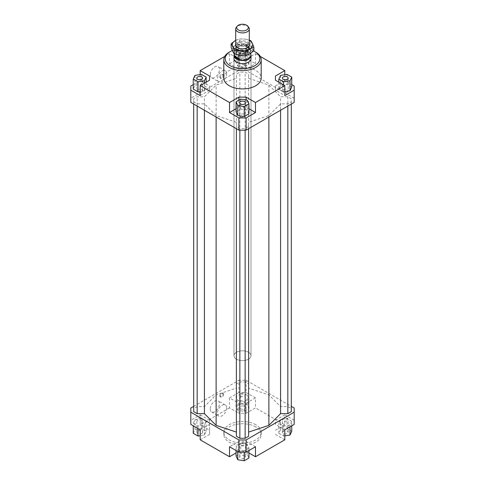 <?xml version="1.0" encoding="UTF-8"?>
<svg xmlns="http://www.w3.org/2000/svg" width="485" height="485" viewBox="0 0 485 485"><rect width="100%" height="100%" fill="white"/><g stroke="black" fill="none" stroke-linecap="round" stroke-linejoin="round"><path stroke-width="0.36" stroke-dasharray="2.42 1.82" d="M234.17 54.605A8.5 4.905 180 0 1 234.74 53.58A8.5 4.905 180 0 1 249.193 52.556A8.5 4.905 180 0 1 250.26 53.58A8.5 4.905 180 0 1 250.83 54.605M249.193 352.68A8.5 4.905 180 0 1 251 355.705A8.5 4.905 180 0 1 245.271 360.343A8.5 4.905 180 0 1 235.807 358.73A8.5 4.905 180 0 1 234 355.705A8.5 4.905 180 0 1 239.729 351.067A8.5 4.905 180 0 1 249.193 352.68M234.17 55.345A8.33 4.808 180 0 1 234.898 53.38A8.33 4.808 180 0 1 249.06 52.38A8.33 4.808 180 0 1 250.102 53.38A8.33 4.808 180 0 1 250.83 55.345M247.453 45.887A6.287 3.631 180 0 1 248.787 48.124A6.287 3.631 180 0 1 246.38 50.986A6.287 3.631 180 0 1 237.547 50.367A6.287 3.631 180 0 1 236.213 48.124A6.287 3.631 180 0 1 238.62 45.269A6.287 3.631 180 0 1 247.453 45.887M247.453 47.554A6.287 3.631 180 0 1 248.787 49.791A6.287 3.631 180 0 1 244.549 53.223A6.287 3.631 180 0 1 237.547 52.028A6.287 3.631 180 0 1 236.213 49.791A6.287 3.631 180 0 1 240.451 46.36A6.287 3.631 180 0 1 247.453 47.554M250.648 53.514L246.125 50.179L249.06 51.95L250.648 53.514L250.648 48.797A8.33 4.808 180 0 1 250.83 49.791A8.33 4.808 180 0 1 238.875 54.12L238.875 55.302M247.853 45.463A6.802 3.929 0 0 0 238.305 44.796A6.802 3.929 0 0 0 235.698 47.888A6.802 3.929 0 0 0 237.147 50.307A6.802 3.929 0 0 0 246.695 50.98A6.802 3.929 0 0 0 249.302 47.888A6.802 3.929 0 0 0 247.853 45.463M248.708 27.372A6.802 3.929 0 0 0 247.853 26.554A6.802 3.929 0 0 0 236.292 27.372M234.352 53.926L234.352 50.792L238.875 54.12M250.648 48.797L246.125 45.463L246.125 50.179M234.352 50.792A8.33 4.808 180 0 1 234.17 49.791A8.33 4.808 180 0 1 246.125 45.463M234 58.673L234 355.705L234 58.673A8.5 4.905 180 0 1 239.244 54.144A8.5 4.905 180 0 1 248.508 55.205A8.5 4.905 180 0 1 251 58.673L251 355.705A8.5 4.905 0 0 0 248.508 352.237A8.5 4.905 0 0 0 239.244 351.17A8.5 4.905 0 0 0 234 355.705A8.5 4.905 0 0 0 236.492 359.173A8.5 4.905 0 0 0 245.756 360.24A8.5 4.905 0 0 0 251 355.705L251 58.673M255.722 424.69A18.697 10.797 0 0 0 235.346 422.35A18.697 10.797 0 0 0 223.803 432.323A18.697 10.797 0 0 0 229.278 439.956A18.697 10.797 0 0 0 249.654 442.296A18.697 10.797 0 0 0 261.197 432.323A18.697 10.797 0 0 0 255.722 424.69M255.722 426.909A18.697 10.797 0 0 0 235.346 424.569A18.697 10.797 0 0 0 223.803 434.542A18.697 10.797 0 0 0 229.278 442.174A18.697 10.797 0 0 0 249.654 444.515A18.697 10.797 0 0 0 261.197 434.542A18.697 10.797 0 0 0 255.722 426.909M210.284 74.775A6.463 3.728 120 0 0 211.624 77.733A6.463 3.728 120 0 0 216.601 76.006A6.463 3.728 120 0 0 219.42 69.5A6.463 3.728 120 0 0 218.08 66.542A6.463 3.728 120 0 0 213.103 68.276A6.463 3.728 120 0 0 210.284 74.775M226.634 73.665A6.463 3.728 -60 0 1 223.815 80.164A6.463 3.728 -60 0 1 218.838 81.898A6.463 3.728 -60 0 1 217.498 78.94A6.463 3.728 -60 0 1 220.317 72.441A6.463 3.728 -60 0 1 225.295 70.707A6.463 3.728 -60 0 1 226.634 73.665M210.284 409.007A6.463 3.728 120 0 0 211.624 411.959A6.463 3.728 120 0 0 216.601 410.231A6.463 3.728 120 0 0 219.42 403.732A6.463 3.728 120 0 0 218.08 400.774A6.463 3.728 120 0 0 213.103 402.501A6.463 3.728 120 0 0 210.284 409.007M226.634 407.891A6.463 3.728 -60 0 1 223.815 414.396A6.463 3.728 -60 0 1 218.838 416.124A6.463 3.728 -60 0 1 217.498 413.165A6.463 3.728 -60 0 1 220.317 406.666A6.463 3.728 -60 0 1 225.295 404.939A6.463 3.728 -60 0 1 226.634 407.891M219.784 77.066A2.213 1.273 120 0 0 220.238 78.079A2.213 1.273 120 0 0 221.942 77.485A2.213 1.273 120 0 0 222.906 75.26A2.213 1.273 120 0 0 222.451 74.247A2.213 1.273 120 0 0 220.748 74.842A2.213 1.273 120 0 0 219.784 77.066M223.627 75.678A2.213 1.273 -60 0 1 222.663 77.903A2.213 1.273 -60 0 1 220.96 78.497A2.213 1.273 -60 0 1 220.505 77.485A2.213 1.273 -60 0 1 221.469 75.26A2.213 1.273 -60 0 1 223.173 74.666A2.213 1.273 -60 0 1 223.627 75.678M219.784 395.748A2.213 1.273 120 0 0 220.238 396.76A2.213 1.273 120 0 0 221.942 396.166A2.213 1.273 120 0 0 222.906 393.947A2.213 1.273 120 0 0 222.451 392.935A2.213 1.273 120 0 0 220.748 393.523A2.213 1.273 120 0 0 219.784 395.748M223.627 394.36A2.213 1.273 -60 0 1 222.663 396.584A2.213 1.273 -60 0 1 220.96 397.179A2.213 1.273 -60 0 1 220.505 396.166A2.213 1.273 -60 0 1 221.469 393.941A2.213 1.273 -60 0 1 223.173 393.347A2.213 1.273 -60 0 1 223.627 394.36M240.457 54.581A2.892 1.667 180 0 1 239.608 53.398A2.892 1.667 180 0 1 241.397 51.859A2.892 1.667 180 0 1 244.543 52.222A2.892 1.667 180 0 1 245.392 53.398A2.892 1.667 180 0 1 243.603 54.944A2.892 1.667 180 0 1 240.457 54.581M244.543 64.99A2.892 1.667 0 0 0 241.397 64.626A2.892 1.667 0 0 0 239.608 66.172A2.892 1.667 0 0 0 240.457 67.348A2.892 1.667 0 0 0 243.603 67.712A2.892 1.667 0 0 0 245.392 66.172A2.892 1.667 0 0 0 244.543 64.99M197.662 89.695A2.892 1.667 0 0 0 196.819 90.877A2.892 1.667 0 0 0 198.601 92.417A2.892 1.667 0 0 0 201.754 92.059A2.892 1.667 0 0 0 202.597 90.877A2.892 1.667 0 0 0 200.814 89.337A2.892 1.667 0 0 0 197.662 89.695M240.457 116.764A2.892 1.667 0 0 0 243.603 117.121A2.892 1.667 0 0 0 245.392 115.582A2.892 1.667 0 0 0 244.543 114.405A2.892 1.667 0 0 0 241.397 114.042A2.892 1.667 0 0 0 239.608 115.582A2.892 1.667 0 0 0 240.457 116.764M287.338 92.059A2.892 1.667 0 0 0 288.181 90.877A2.892 1.667 0 0 0 286.399 89.337A2.892 1.667 0 0 0 283.246 89.695A2.892 1.667 0 0 0 282.403 90.877A2.892 1.667 0 0 0 284.186 92.417A2.892 1.667 0 0 0 287.338 92.059M240.457 408.794A2.892 1.667 0 0 0 243.603 409.158A2.892 1.667 0 0 0 245.392 407.618A2.892 1.667 0 0 0 244.543 406.436A2.892 1.667 0 0 0 241.397 406.072A2.892 1.667 0 0 0 239.608 407.618A2.892 1.667 0 0 0 240.457 408.794M240.457 396.027A2.892 1.667 0 0 0 243.603 396.39A2.892 1.667 0 0 0 245.392 394.845A2.892 1.667 0 0 0 244.543 393.668A2.892 1.667 0 0 0 241.397 393.305A2.892 1.667 0 0 0 239.608 394.845A2.892 1.667 0 0 0 240.457 396.027M201.754 433.499A2.892 1.667 0 0 0 202.597 432.323A2.892 1.667 0 0 0 200.814 430.783A2.892 1.667 0 0 0 197.662 431.141A2.892 1.667 0 0 0 196.819 432.323A2.892 1.667 0 0 0 198.601 433.863A2.892 1.667 0 0 0 201.754 433.499M201.754 420.731A2.892 1.667 0 0 0 202.597 419.555A2.892 1.667 0 0 0 200.814 418.009A2.892 1.667 0 0 0 197.662 418.373A2.892 1.667 0 0 0 196.819 419.555A2.892 1.667 0 0 0 198.601 421.095A2.892 1.667 0 0 0 201.754 420.731M244.543 455.845A2.892 1.667 0 0 0 241.397 455.488A2.892 1.667 0 0 0 239.608 457.028A2.892 1.667 0 0 0 240.457 458.21A2.892 1.667 0 0 0 243.603 458.567A2.892 1.667 0 0 0 245.392 457.028A2.892 1.667 0 0 0 244.543 455.845M244.543 443.078A2.892 1.667 0 0 0 241.397 442.72A2.892 1.667 0 0 0 239.608 444.26A2.892 1.667 0 0 0 240.457 445.436A2.892 1.667 0 0 0 243.603 445.8A2.892 1.667 0 0 0 245.392 444.26A2.892 1.667 0 0 0 244.543 443.078M283.246 431.141A2.892 1.667 0 0 0 282.403 432.323A2.892 1.667 0 0 0 284.186 433.863A2.892 1.667 0 0 0 287.338 433.499A2.892 1.667 0 0 0 288.181 432.323A2.892 1.667 0 0 0 286.399 430.783A2.892 1.667 0 0 0 283.246 431.141M283.246 418.373A2.892 1.667 0 0 0 282.403 419.555A2.892 1.667 0 0 0 284.186 421.095A2.892 1.667 0 0 0 287.338 420.731A2.892 1.667 0 0 0 288.181 419.555A2.892 1.667 0 0 0 286.399 418.009A2.892 1.667 0 0 0 283.246 418.373M223.803 78.109A18.697 10.797 180 0 1 235.346 68.13A18.697 10.797 180 0 1 255.722 70.47A18.697 10.797 180 0 1 261.197 78.109M255.722 52.15A18.697 10.797 0 0 0 229.278 52.15M232.321 50.573A17.339 10.009 180 0 1 253.655 51.01M294.189 102.396L294.189 86.021M284.81 74.726L284.81 80.607L291.74 84.602M284.81 80.607L275.438 86.021L275.438 90.18L284.81 95.593M291.74 87.106L287.017 84.378L280.572 85.378L278.845 89.101L283.567 91.823L284.81 91.629M294.189 98.231L246.107 70.477L238.893 70.477L190.811 98.231L190.811 102.396M216.116 115.545L204.421 103.851L197.171 103.851L193.697 101.844L193.697 98.788L197.171 96.782L204.421 96.782L216.116 85.081L236.383 78.327L236.383 74.144L239.857 72.138L245.143 72.138L248.617 74.144L248.617 78.327L268.884 85.081L280.579 96.782L287.829 96.782L291.303 98.788L291.303 101.844L287.829 103.851L280.579 103.851L268.884 115.545L248.617 122.299L248.617 126.482L245.143 128.489L239.857 128.489L236.383 126.482L236.383 122.299L216.116 115.545L216.116 117.006M190.811 86.021L190.811 98.231M238.893 69.088L238.893 59.091L229.52 53.677L229.52 63.674L238.893 69.088L246.107 69.088L255.48 63.674L255.48 53.677L246.107 59.091L246.107 69.088M238.893 59.091L246.107 59.091M229.52 63.674L238.893 58.261L246.107 58.261L255.48 63.674M240.772 59.673L236.056 62.395L237.783 66.118L244.228 67.118L248.944 64.39L247.217 60.667L240.772 59.673L240.772 49.682L236.056 52.404L236.056 62.395M200.19 95.593L209.562 90.18L209.562 86.021L200.19 80.607L200.19 74.581M209.562 90.18L209.562 86.021M193.26 84.602L200.19 80.607M200.19 91.483L204.427 90.822L206.155 87.106L201.433 84.378L194.988 85.378L193.26 89.101M248.944 108.755L246.107 107.118L238.893 107.118L236.056 108.755M246.107 107.118L246.107 99.916M238.893 100.177L238.893 107.118M248.944 113.805L247.217 110.083L240.772 109.083L236.056 111.811M275.438 86.021L275.438 90.18M246.107 413.305L246.107 403.314L238.893 403.314L238.893 413.305L246.107 413.305L255.48 407.891L255.48 397.9L246.107 392.486L238.893 392.486L238.893 380.27L246.107 380.27L291.303 406.369M238.893 392.486L229.52 397.9L238.893 403.314M229.52 397.9L229.52 407.891L238.893 413.305M190.811 408.03L190.811 424.411M193.697 406.369L238.893 380.27M229.52 407.891L200.19 424.83L200.19 414.833L190.811 420.246M291.303 411.644L291.303 408.588L287.829 406.582L280.579 406.582L268.884 394.881L248.617 388.127L248.617 383.944L245.143 381.938L239.857 381.938L236.383 383.944L236.383 388.127L216.116 394.881L204.421 406.582L197.171 406.582L193.697 408.588L193.697 411.644M248.617 436.282L248.617 122.299M236.383 122.299L236.383 436.282M246.107 380.27L246.107 392.486M255.48 446.758L246.107 441.344L238.893 441.344L229.52 446.758M244.228 450.759L248.944 448.031L247.217 444.308L240.772 443.314L236.056 446.036L237.783 449.759L244.228 450.759L244.228 452.172M294.189 424.411L294.189 408.03M294.189 420.246L284.81 414.833L284.81 424.83L255.48 407.891M284.81 414.833L275.438 420.246L275.438 424.411L284.81 429.825M291.74 421.332L287.017 418.61L280.572 419.604L278.845 423.326L283.567 426.048L290.012 425.054L291.74 421.332L291.74 425.824M209.562 430.237L209.562 420.246L209.562 434.402L209.562 430.237L200.19 424.83M200.19 429.825L209.562 424.411M200.19 439.816L209.562 434.402M238.893 441.344L238.893 451.335L246.107 451.335L246.107 441.344M248.944 452.978L246.107 451.335M275.438 424.411L275.438 420.246M284.81 424.83L275.438 430.237M238.893 70.477L238.893 58.261M246.107 58.261L246.107 70.477M255.48 53.677L260.287 56.454M284.81 435.851L283.567 436.045L278.845 433.317L280.572 429.595L287.017 428.601L291.74 431.323M287.017 428.601L287.017 418.61M280.572 429.595L280.572 419.604M278.845 433.317L278.845 423.326M283.567 436.045L283.567 426.048M290.012 426.824L290.012 425.054M275.438 434.402L284.81 439.816M248.944 450.529L248.944 448.031M236.056 456.033L240.772 453.305L247.217 454.306L248.944 458.028M247.217 454.306L247.217 444.308M240.772 453.305L240.772 443.314M236.056 450.529L236.056 446.036M237.783 451.529L237.783 449.759M238.893 451.335L236.056 452.978M193.26 423.326L197.983 426.048L204.427 425.054L206.155 421.332L201.433 418.61L194.988 419.604L193.26 423.326L193.26 425.824M197.983 428.546L197.983 426.048M193.26 433.317L194.988 429.595L201.433 428.601L206.155 431.323L204.427 435.045L200.19 435.7M204.427 435.045L204.427 425.054M206.155 431.323L206.155 421.332M201.433 428.601L201.433 418.61M194.988 429.595L194.988 419.604M209.562 420.246L200.19 414.833M240.772 393.899L236.056 396.627L237.783 400.349L244.228 401.344L248.944 398.621L247.217 394.899L240.772 393.899L240.772 403.896L247.217 404.89L248.944 408.612L244.228 411.341L237.783 410.34L236.056 406.618L240.772 403.896M236.056 406.618L236.056 396.627M237.783 410.34L237.783 400.349M244.228 411.341L244.228 401.344M248.944 408.612L248.944 398.621M247.217 404.89L247.217 394.899M246.107 403.314L255.48 397.9M287.017 74.387L287.017 84.378M280.572 75.381L280.572 85.378M278.845 82.159L278.845 89.101M283.567 84.881L283.567 91.823M247.217 100.086L247.217 110.083M240.772 99.092L240.772 109.083M204.427 83.153L204.427 90.822M206.155 82.159L206.155 87.106M201.433 74.387L201.433 84.378M194.988 75.381L194.988 85.378M224.713 56.454L229.52 53.677M236.056 52.404L237.783 56.127L237.783 66.118M237.783 56.127L244.228 57.121L244.228 67.118M244.228 57.121L248.944 54.399L248.944 64.39M248.944 54.399L247.217 50.676L247.217 60.667M247.217 50.676L240.772 49.682M204.421 406.582L204.421 96.782M216.116 394.881L216.116 85.081M197.171 406.582L197.171 96.782M193.697 408.588L193.697 98.788M193.697 104.063L193.697 101.844M197.171 106.069L197.171 103.851M204.421 110.253L204.421 103.851M268.884 85.081L268.884 394.881M280.579 406.582L280.579 96.782M280.579 110.253L280.579 103.851M268.884 117.006L268.884 115.545M287.829 106.069L287.829 103.851M291.303 104.063L291.303 101.844M291.303 408.588L291.303 98.788M287.829 96.782L287.829 406.582M236.383 128.707L236.383 126.482M239.857 130.156L239.857 128.489M245.143 130.156L245.143 128.489M248.617 128.707L248.617 126.482M248.617 383.944L248.617 74.144M248.617 388.127L248.617 78.327M245.143 381.938L245.143 72.138M239.857 381.938L239.857 72.138M236.383 383.944L236.383 74.144M236.383 388.127L236.383 78.327M253.873 50.81L252.352 48.27A10.197 5.887 180 0 1 249.714 53.956A10.197 5.887 180 0 1 239.863 55.478A10.197 5.887 180 0 1 235.286 53.956A10.197 5.887 180 0 1 232.648 51.319A10.197 5.887 180 0 1 235.286 45.626A10.197 5.887 180 0 1 245.137 44.105A10.197 5.887 180 0 1 249.714 45.626A10.197 5.887 180 0 1 252.352 48.27L250.83 44.238L245.137 44.105L239.451 42.48L235.286 45.626L231.127 47.287M235.698 43.911A6.972 4.025 180 0 1 240.56 40.928A6.972 4.025 180 0 1 247.429 41.953A6.972 4.025 180 0 1 249.302 43.911M246.95 42.868A6.287 3.631 0 0 0 240.093 42.08A6.287 3.631 0 0 0 236.213 45.432A6.287 3.631 0 0 0 237.541 47.663A6.287 3.631 0 0 0 238.05 48.003A6.287 3.631 0 0 0 247.459 47.663A6.287 3.631 0 0 0 248.787 45.432A6.287 3.631 0 0 0 246.95 42.868M246.95 46.669A6.287 3.631 0 0 0 238.05 46.669A6.287 3.631 0 0 0 236.213 49.24A6.287 3.631 0 0 0 238.05 51.804A6.287 3.631 0 0 0 244.907 52.592A6.287 3.631 0 0 0 248.787 49.24A6.287 3.631 0 0 0 246.95 46.669L247.429 46.948A6.972 4.025 180 0 1 247.429 52.635A6.972 4.025 180 0 1 237.571 52.635A6.972 4.025 180 0 1 237.571 46.948A6.972 4.025 180 0 1 247.429 46.948L246.95 46.669M235.286 40.631L239.451 38.97L245.137 39.109A10.197 5.887 0 0 0 235.698 40.407M249.302 40.407A10.197 5.887 0 0 0 245.137 39.109L249.302 40.164M250.83 44.238L250.83 40.734M239.451 42.48L239.451 38.97M248.787 48.124L248.787 49.791M250.83 49.791L250.83 53.253M249.302 45.681L249.302 47.888M235.698 45.681L235.698 47.888M234.17 49.791L234.17 53.853M236.213 48.124L236.213 49.791M223.803 432.323L223.803 434.542M211.624 77.733L218.838 81.898M211.624 411.959L218.838 416.124M220.238 78.079L220.96 78.497M220.238 396.76L220.96 397.179M239.608 53.398L239.608 66.172M196.819 78.109L196.819 90.877M245.392 102.814L245.392 115.582M288.181 78.109L288.181 90.877M245.392 407.618L245.392 394.845M202.597 432.323L202.597 419.555M239.608 457.028L239.608 444.26M282.403 432.323L282.403 419.555M288.181 432.323L288.181 419.555M245.392 457.028L245.392 444.26M196.819 432.323L196.819 419.555M239.608 407.618L239.608 394.845M282.403 90.877L282.403 78.109M239.608 115.582L239.608 102.814M202.597 90.877L202.597 78.109M245.392 66.172L245.392 53.398M223.173 393.347L222.451 392.935M223.173 74.666L222.451 74.247M225.295 404.939L218.08 400.774M225.295 70.707L218.08 66.542M261.197 432.323L261.197 434.542M237.001 47.269L237.541 47.663M236.213 45.432L236.213 49.24M238.05 46.669L237.571 46.948M248.787 49.24L248.787 45.432M247.459 47.663L247.999 47.269"/><path stroke-width="0.73" d="M250.83 54.605A8.5 4.905 180 0 1 251 55.587A8.5 4.905 180 0 1 245.271 60.225A8.5 4.905 180 0 1 235.807 58.612A8.5 4.905 180 0 1 234 55.587A8.5 4.905 180 0 1 234.17 54.605M250.83 53.253L250.83 55.345A8.33 4.808 180 0 1 245.216 59.891A8.33 4.808 180 0 1 235.94 58.309A8.33 4.808 180 0 1 234.17 55.345L234.17 53.853L239.863 55.478L245.549 55.617L249.714 53.956L253.873 50.81L253.873 47.3L249.714 48.961A10.197 5.887 0 0 0 252.352 43.274A10.197 5.887 0 0 0 249.714 40.631A10.197 5.887 0 0 0 249.302 40.407M238.875 55.302L238.875 58.843L235.94 57.879L234.352 55.508L234.352 53.926M237.189 26.214L236.292 27.372A6.802 3.929 0 0 0 235.698 28.973A6.802 3.929 0 0 0 237.147 31.392A6.802 3.929 0 0 0 244.719 32.683A6.802 3.929 0 0 0 249.302 28.973A6.802 3.929 0 0 0 248.708 27.372L247.811 26.214A5.82 3.359 180 0 1 245.501 30.464A5.82 3.359 180 0 1 237.917 29.658A5.82 3.359 180 0 1 237.189 26.214A5.82 3.359 180 0 1 247.083 25.511A5.82 3.359 180 0 1 247.811 26.214M238.875 58.843L234.352 55.508M251 55.587L251 58.673A8.5 4.905 180 0 1 245.756 63.208A8.5 4.905 180 0 1 236.492 62.147A8.5 4.905 180 0 1 234 58.673L234 55.587M201.754 79.285A2.892 1.667 180 0 1 198.601 79.649A2.892 1.667 180 0 1 196.819 78.109A2.892 1.667 180 0 1 197.662 76.927A2.892 1.667 180 0 1 200.814 76.563A2.892 1.667 180 0 1 202.597 78.109A2.892 1.667 180 0 1 201.754 79.285M244.543 101.632A2.892 1.667 180 0 1 245.392 102.814A2.892 1.667 180 0 1 243.603 104.354A2.892 1.667 180 0 1 240.457 103.99A2.892 1.667 180 0 1 239.608 102.814A2.892 1.667 180 0 1 241.397 101.274A2.892 1.667 180 0 1 244.543 101.632M283.246 76.927A2.892 1.667 180 0 1 286.399 76.563A2.892 1.667 180 0 1 288.181 78.109A2.892 1.667 180 0 1 287.338 79.285A2.892 1.667 180 0 1 284.186 79.649A2.892 1.667 180 0 1 282.403 78.109A2.892 1.667 180 0 1 283.246 76.927M261.197 59.788L261.197 78.109A18.697 10.797 180 0 1 249.654 88.082A18.697 10.797 180 0 1 229.278 85.742A18.697 10.797 180 0 1 223.803 78.109L223.803 59.788A18.697 10.797 0 0 0 229.278 67.421A18.697 10.797 0 0 0 249.654 69.761A18.697 10.797 0 0 0 261.197 59.788A18.697 10.797 0 0 0 255.722 52.15L254.758 51.598A17.339 10.009 180 0 1 254.758 65.754A17.339 10.009 180 0 1 230.242 65.754A17.339 10.009 180 0 1 230.242 51.598A17.339 10.009 180 0 1 232.321 50.573M230.242 51.598L229.278 52.15A18.697 10.797 0 0 0 223.803 59.788M253.655 51.01A17.339 10.009 180 0 1 254.758 51.598L255.722 52.15M291.74 84.602L294.189 86.021L294.189 102.396L246.107 130.156L246.107 117.94L238.893 117.94L238.893 130.156L246.107 130.156M294.189 90.18L284.81 95.593L284.81 85.602L255.48 102.535L255.48 112.526L246.107 117.94M284.81 91.629L290.012 90.822L291.74 87.106L291.74 77.109L287.017 74.387L280.572 75.381L278.845 79.103L278.845 82.159M238.893 117.94L229.52 112.526L229.52 102.535L200.19 85.602L200.19 95.593L190.811 90.18L190.811 102.396L238.893 130.156M190.811 90.18L190.811 86.021L193.26 84.602M209.562 80.189L209.562 76.024L209.562 80.189L200.19 85.602M193.26 79.103L197.983 81.832L204.427 80.831L206.155 77.109L201.433 74.387L194.988 75.381L193.26 79.103L193.26 89.101L197.983 91.823L200.19 91.483M200.19 74.581L200.19 70.61L209.562 76.024M246.107 99.916L246.107 97.121L238.893 97.121L238.893 100.177M255.48 112.526L248.944 108.755M236.056 108.755L229.52 112.526M244.228 116.527L248.944 113.805L248.944 103.808L247.217 100.086L240.772 99.092L236.056 101.814L236.056 111.811L237.783 115.533L244.228 116.527L244.228 106.536L248.944 103.808M229.52 102.535L238.893 97.121M275.438 80.189L275.438 76.024L275.438 80.189L284.81 85.602M236.056 452.978L229.52 456.749L200.19 439.816L200.19 429.825L190.811 424.411L190.811 408.03L193.697 406.369M291.303 406.369L294.189 408.03L294.189 412.195L246.107 439.956L238.893 439.956L190.811 412.195M193.697 104.063L193.697 411.644L197.171 413.65L204.421 413.65L216.116 425.345L236.383 432.099M248.617 432.099L268.884 425.345L280.579 413.65L287.829 413.65L291.303 411.644L291.303 104.063M236.383 128.707L236.383 436.282L239.857 438.288L245.143 438.288L248.617 436.282L248.617 128.707M238.893 439.956L238.893 452.172L246.107 452.172L246.107 439.956M246.107 452.172L255.48 446.758L255.48 456.749L284.81 439.816L284.81 429.825L294.189 424.411L294.189 412.195M229.52 456.749L229.52 446.758L238.893 452.172M255.48 456.749L248.944 452.978M260.287 56.454L284.81 70.61L284.81 74.726M284.81 435.851L290.012 435.045L291.74 431.323L291.74 425.824M290.012 435.045L290.012 426.824M248.944 450.529L248.944 458.028L244.228 460.75L244.228 452.172M244.228 460.75L237.783 459.756L236.056 456.033L236.056 450.529M237.783 459.756L237.783 451.529M200.19 435.7L197.983 436.045L193.26 433.317L193.26 425.824M197.983 436.045L197.983 428.546M278.845 79.103L283.567 81.832L283.567 84.881M283.567 81.832L290.012 80.831L290.012 90.822M290.012 80.831L291.74 77.109M275.438 76.024L284.81 70.61M236.056 101.814L237.783 105.536L237.783 115.533M237.783 105.536L244.228 106.536M246.107 97.121L255.48 102.535M197.983 81.832L197.983 91.823M204.427 80.831L204.427 83.153M206.155 77.109L206.155 82.159M200.19 70.61L224.713 56.454M197.171 413.65L197.171 106.069M204.421 413.65L204.421 110.253M216.116 425.345L216.116 117.006M280.579 413.65L280.579 110.253M268.884 425.345L268.884 117.006M287.829 413.65L287.829 106.069M239.857 438.288L239.857 130.156M245.143 438.288L245.143 130.156M249.302 40.164L250.83 40.734L252.352 43.274L253.873 47.3M239.863 50.482L234.17 50.349L232.648 46.318A10.197 5.887 0 0 0 235.286 48.961A10.197 5.887 0 0 0 239.863 50.482A10.197 5.887 0 0 0 249.714 48.961L245.549 52.107L239.863 50.482M249.302 43.911A6.972 4.025 180 0 1 247.999 47.269A6.972 4.025 180 0 1 237.571 47.639A6.972 4.025 180 0 1 237.001 47.269A6.972 4.025 180 0 1 235.698 43.911M231.127 43.777L235.286 40.631A10.197 5.887 0 0 0 232.648 46.318L231.127 43.777L231.127 47.287L232.648 51.319L234.17 53.859L234.17 50.349M235.286 40.631L235.698 40.4A10.197 5.887 0 0 0 235.286 40.631M245.549 55.617L245.549 52.107M249.302 28.973L249.302 45.681M235.698 28.973L235.698 45.681"/></g></svg>
